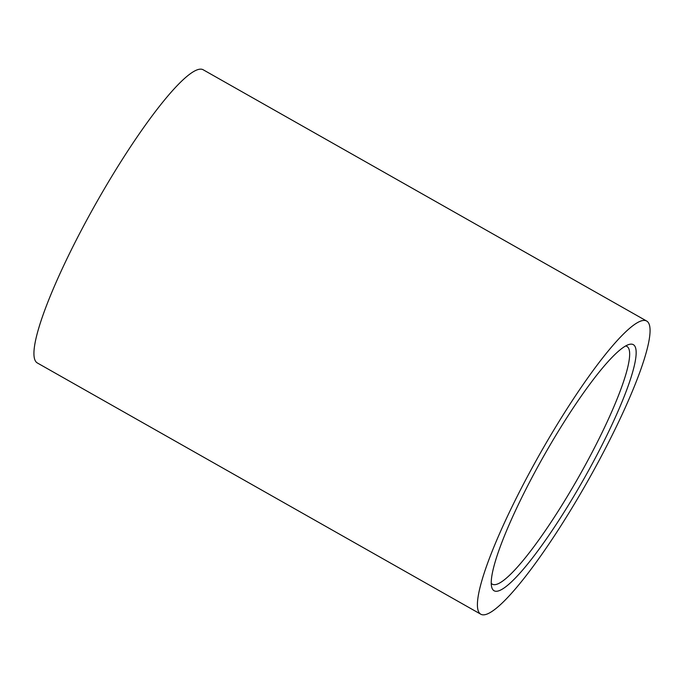 <?xml version="1.0" encoding="UTF-8"?>
<svg xmlns="http://www.w3.org/2000/svg" width="684" height="684" viewBox="0 0 684 684"><rect width="100%" height="100%" fill="white"/><g stroke="black" fill="none" stroke-linecap="round" stroke-linejoin="round"><path stroke-width="1.03" d="M537.53 467.232A141.374 23.094 -60.5 0 1 629.143 344.437A141.374 23.094 -60.5 0 1 589.941 468.036A141.374 23.094 -60.5 0 1 491.685 587.06A141.374 23.094 -60.5 0 1 537.53 467.232M625.629 346.001A136.612 22.316 -60.5 0 1 626.989 346.455A136.612 22.316 -60.5 0 1 584.965 465.701A136.612 22.316 -60.5 0 1 494.293 584.675A136.612 22.316 -60.5 0 1 492.3 584.17A136.612 22.316 -60.5 0 1 491.215 583.238M594.96 468.113A168.426 27.505 -60.5 0 1 480.715 614.172A168.426 27.505 -60.5 0 1 532.52 467.155A168.426 27.505 -60.5 0 1 646.765 321.095A168.426 27.505 -60.5 0 1 594.96 468.113M480.715 614.172L37.235 362.905A168.426 27.505 -60.5 0 1 89.04 215.887A168.426 27.505 -60.5 0 1 203.285 69.828L646.765 321.095"/></g></svg>

